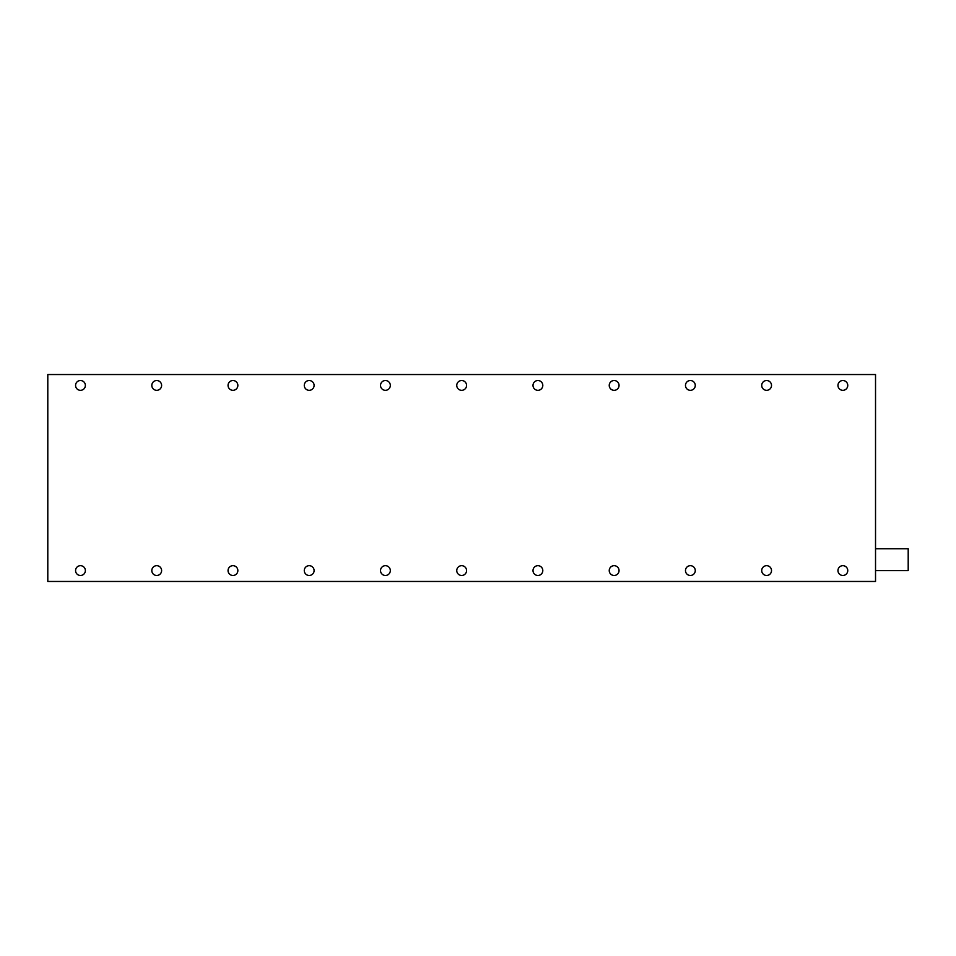 <?xml version="1.0" encoding="UTF-8"?>
<svg xmlns="http://www.w3.org/2000/svg" width="956" height="956" viewBox="0 0 956 956"><rect width="100%" height="100%" fill="white"/><g stroke="black" fill="none" stroke-linecap="round" stroke-linejoin="round"><path stroke-width="1.43" d="M75.572 570.577A4.899 4.899 0 0 0 80.471 575.476A4.899 4.899 0 0 0 85.371 570.577A4.899 4.899 0 0 0 80.471 565.677A4.899 4.899 0 0 0 75.572 570.577M75.572 385.423A4.899 4.899 0 0 0 80.471 390.323A4.899 4.899 0 0 0 85.371 385.423A4.899 4.899 0 0 0 80.471 380.524A4.899 4.899 0 0 0 75.572 385.423M151.813 570.577A4.899 4.899 0 0 0 156.712 575.476A4.899 4.899 0 0 0 161.612 570.577A4.899 4.899 0 0 0 156.712 565.677A4.899 4.899 0 0 0 151.813 570.577M151.813 385.423A4.899 4.899 0 0 0 156.712 390.323A4.899 4.899 0 0 0 161.612 385.423A4.899 4.899 0 0 0 156.712 380.524A4.899 4.899 0 0 0 151.813 385.423M228.054 570.577A4.899 4.899 0 0 0 232.953 575.476A4.899 4.899 0 0 0 237.853 570.577A4.899 4.899 0 0 0 232.953 565.677A4.899 4.899 0 0 0 228.054 570.577M228.054 385.423A4.899 4.899 0 0 0 232.953 390.323A4.899 4.899 0 0 0 237.853 385.423A4.899 4.899 0 0 0 232.953 380.524A4.899 4.899 0 0 0 228.054 385.423M304.283 570.577A4.899 4.899 0 0 0 309.182 575.476A4.899 4.899 0 0 0 314.094 570.577A4.899 4.899 0 0 0 309.182 565.677A4.899 4.899 0 0 0 304.283 570.577M304.283 385.423A4.899 4.899 0 0 0 309.182 390.323A4.899 4.899 0 0 0 314.094 385.423A4.899 4.899 0 0 0 309.182 380.524A4.899 4.899 0 0 0 304.283 385.423M380.524 570.577A4.899 4.899 0 0 0 385.423 575.476A4.899 4.899 0 0 0 390.323 570.577A4.899 4.899 0 0 0 385.423 565.677A4.899 4.899 0 0 0 380.524 570.577M380.524 385.423A4.899 4.899 0 0 0 385.423 390.323A4.899 4.899 0 0 0 390.323 385.423A4.899 4.899 0 0 0 385.423 380.524A4.899 4.899 0 0 0 380.524 385.423M456.765 570.577A4.899 4.899 0 0 0 461.664 575.476A4.899 4.899 0 0 0 466.564 570.577A4.899 4.899 0 0 0 461.664 565.677A4.899 4.899 0 0 0 456.765 570.577M456.765 385.423A4.899 4.899 0 0 0 461.664 390.323A4.899 4.899 0 0 0 466.564 385.423A4.899 4.899 0 0 0 461.664 380.524A4.899 4.899 0 0 0 456.765 385.423M533.006 570.577A4.899 4.899 0 0 0 537.905 575.476A4.899 4.899 0 0 0 542.805 570.577A4.899 4.899 0 0 0 537.905 565.677A4.899 4.899 0 0 0 533.006 570.577M533.006 385.423A4.899 4.899 0 0 0 537.905 390.323A4.899 4.899 0 0 0 542.805 385.423A4.899 4.899 0 0 0 537.905 380.524A4.899 4.899 0 0 0 533.006 385.423M609.235 570.577A4.899 4.899 0 0 0 614.134 575.476A4.899 4.899 0 0 0 619.046 570.577A4.899 4.899 0 0 0 614.134 565.677A4.899 4.899 0 0 0 609.235 570.577M609.235 385.423A4.899 4.899 0 0 0 614.134 390.323A4.899 4.899 0 0 0 619.046 385.423A4.899 4.899 0 0 0 614.134 380.524A4.899 4.899 0 0 0 609.235 385.423M685.476 570.577A4.899 4.899 0 0 0 690.375 575.476A4.899 4.899 0 0 0 695.275 570.577A4.899 4.899 0 0 0 690.375 565.677A4.899 4.899 0 0 0 685.476 570.577M685.476 385.423A4.899 4.899 0 0 0 690.375 390.323A4.899 4.899 0 0 0 695.275 385.423A4.899 4.899 0 0 0 690.375 380.524A4.899 4.899 0 0 0 685.476 385.423M761.717 570.577A4.899 4.899 0 0 0 766.616 575.476A4.899 4.899 0 0 0 771.516 570.577A4.899 4.899 0 0 0 766.616 565.677A4.899 4.899 0 0 0 761.717 570.577M761.717 385.423A4.899 4.899 0 0 0 766.616 390.323A4.899 4.899 0 0 0 771.516 385.423A4.899 4.899 0 0 0 766.616 380.524A4.899 4.899 0 0 0 761.717 385.423M837.958 570.577A4.899 4.899 0 0 0 842.857 575.476A4.899 4.899 0 0 0 847.757 570.577A4.899 4.899 0 0 0 842.857 565.677A4.899 4.899 0 0 0 837.958 570.577M837.958 385.423A4.899 4.899 0 0 0 842.857 390.323A4.899 4.899 0 0 0 847.757 385.423A4.899 4.899 0 0 0 842.857 380.524A4.899 4.899 0 0 0 837.958 385.423M875.529 548.732L908.2 548.732L908.2 570.636L875.529 570.636M47.8 581.463L875.529 581.463L875.529 374.537L47.8 374.537L47.8 581.463"/></g></svg>
